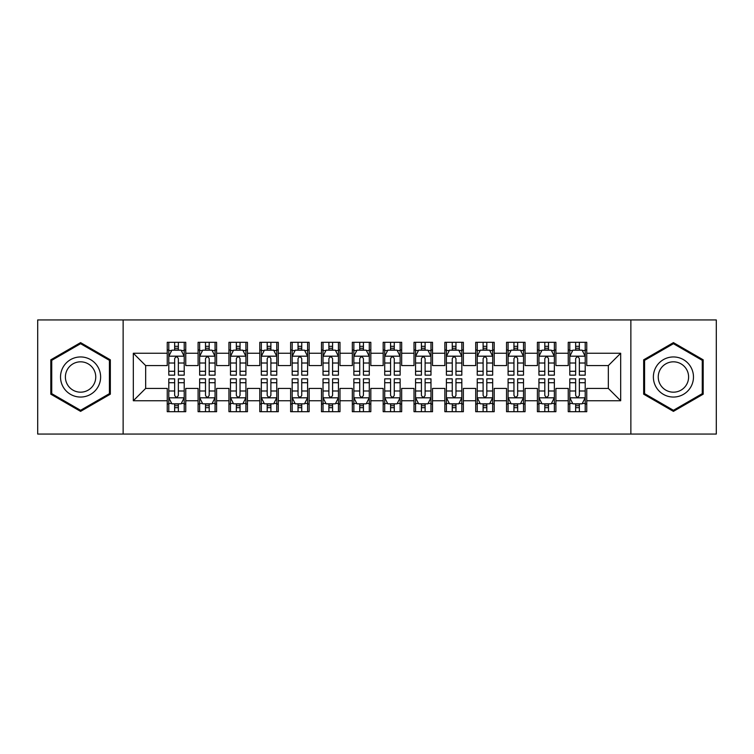 <?xml version="1.0" encoding="UTF-8"?>
<svg xmlns="http://www.w3.org/2000/svg" width="754" height="754" viewBox="0 0 754 754"><rect width="100%" height="100%" fill="white"/><g stroke="black" fill="none" stroke-linecap="round" stroke-linejoin="round"><path stroke-width="1.13" d="M630.862 434.068L716.3 434.068L716.3 319.932L630.862 319.932L630.862 434.068L123.138 434.068L123.138 319.932L37.7 319.932L37.7 434.068L123.138 434.068M630.862 319.932L123.138 319.932M133.317 400.751L133.317 353.249L167.247 353.249L167.247 365.586L145.663 365.586L145.663 388.414L133.317 400.751L167.247 400.751L167.247 411.703L185.757 411.703L185.757 400.751L198.095 400.751L198.095 411.703L216.605 411.703L216.605 400.751L228.943 400.751L228.943 411.703L247.453 411.703L247.453 400.751L259.791 400.751L259.791 411.703L278.292 411.703L278.292 400.751L290.629 400.751L290.629 411.703L309.14 411.703L309.14 400.751L321.477 400.751L321.477 411.703L339.988 411.703L339.988 400.751L352.325 400.751L352.325 411.703L370.827 411.703L370.827 400.751L383.173 400.751L383.173 411.703L401.675 411.703L401.675 400.751L414.012 400.751L414.012 411.703L432.523 411.703L432.523 400.751L444.86 400.751L444.86 411.703L463.371 411.703L463.371 400.751L475.708 400.751L475.708 411.703L494.209 411.703L494.209 400.751L506.547 400.751L506.547 411.703L525.057 411.703L525.057 400.751L537.395 400.751L537.395 411.703L555.905 411.703L555.905 400.751L568.243 400.751L568.243 411.703L586.753 411.703L586.753 388.414L608.337 388.414L608.337 365.586L586.753 365.586L586.753 353.249L620.683 353.249L620.683 400.751L586.753 400.751M586.753 353.249L586.753 342.297L568.243 342.297L568.243 353.249L555.905 353.249L555.905 342.297L537.395 342.297L537.395 353.249L525.057 353.249L525.057 342.297L506.547 342.297L506.547 353.249L494.209 353.249L494.209 342.297L475.708 342.297L475.708 353.249L463.371 353.249L463.371 342.297L444.86 342.297L444.86 353.249L432.523 353.249L432.523 342.297L414.012 342.297L414.012 353.249L401.675 353.249L401.675 342.297L383.173 342.297L383.173 353.249L370.827 353.249L370.827 342.297L352.325 342.297L352.325 353.249L339.988 353.249L339.988 342.297L321.477 342.297L321.477 353.249L309.14 353.249L309.14 342.297L290.629 342.297L290.629 353.249L278.292 353.249L278.292 342.297L259.791 342.297L259.791 353.249L247.453 353.249L247.453 342.297L228.943 342.297L228.943 353.249L216.605 353.249L216.605 342.297L198.095 342.297L198.095 353.249L185.757 353.249L185.757 342.297L167.247 342.297L167.247 353.249M555.905 400.751L555.905 388.414L568.243 388.414L568.243 400.751M620.683 353.249L608.337 365.586M525.057 400.751L525.057 388.414L537.395 388.414L537.395 400.751M568.243 353.249L568.243 365.586L555.905 365.586L555.905 353.249M494.209 400.751L494.209 388.414L506.547 388.414L506.547 400.751M537.395 353.249L537.395 365.586L525.057 365.586L525.057 353.249M463.371 400.751L463.371 388.414L475.708 388.414L475.708 400.751M506.547 353.249L506.547 365.586L494.209 365.586L494.209 353.249M432.523 400.751L432.523 388.414L444.86 388.414L444.86 400.751M475.708 353.249L475.708 365.586L463.371 365.586L463.371 353.249M401.675 400.751L401.675 388.414L414.012 388.414L414.012 400.751M444.86 353.249L444.86 365.586L432.523 365.586L432.523 353.249M370.827 400.751L370.827 388.414L383.173 388.414L383.173 400.751M414.012 353.249L414.012 365.586L401.675 365.586L401.675 353.249M339.988 400.751L339.988 388.414L352.325 388.414L352.325 400.751M383.173 353.249L383.173 365.586L370.827 365.586L370.827 353.249M309.14 400.751L309.14 388.414L321.477 388.414L321.477 400.751M352.325 353.249L352.325 365.586L339.988 365.586L339.988 353.249M278.292 400.751L278.292 388.414L290.629 388.414L290.629 400.751M321.477 353.249L321.477 365.586L309.14 365.586L309.14 353.249M247.453 400.751L247.453 388.414L259.791 388.414L259.791 400.751M290.629 353.249L290.629 365.586L278.292 365.586L278.292 353.249M216.605 400.751L216.605 388.414L228.943 388.414L228.943 400.751M259.791 353.249L259.791 365.586L247.453 365.586L247.453 353.249M185.757 400.751L185.757 388.414L198.095 388.414L198.095 400.751M228.943 353.249L228.943 365.586L216.605 365.586L216.605 353.249M145.663 388.414L167.247 388.414L167.247 400.751M198.095 353.249L198.095 365.586L185.757 365.586L185.757 353.249M568.243 350.007L569.788 350.007M585.208 350.007L586.753 350.007M537.395 350.007L538.94 350.007M554.36 350.007L555.905 350.007M506.547 350.007L508.092 350.007M523.512 350.007L525.057 350.007M475.708 350.007L477.244 350.007M492.673 350.007L494.209 350.007M444.86 350.007L446.406 350.007M461.825 350.007L463.371 350.007M414.012 350.007L415.558 350.007M430.977 350.007L432.523 350.007M383.173 350.007L384.71 350.007M400.138 350.007L401.675 350.007M352.325 350.007L353.862 350.007M369.29 350.007L370.827 350.007M321.477 350.007L323.023 350.007M338.442 350.007L339.988 350.007M290.629 350.007L292.175 350.007M307.594 350.007L309.14 350.007M259.791 350.007L261.327 350.007M276.756 350.007L278.292 350.007M228.943 350.007L230.488 350.007M245.908 350.007L247.453 350.007M198.095 350.007L199.64 350.007M215.06 350.007L216.605 350.007M167.247 350.007L168.792 350.007M184.212 350.007L185.757 350.007M167.247 403.993L168.792 403.993M184.212 403.993L185.757 403.993M198.095 403.993L199.64 403.993M215.06 403.993L216.605 403.993M228.943 403.993L230.488 403.993M245.908 403.993L247.453 403.993M259.791 403.993L261.327 403.993M276.756 403.993L278.292 403.993M290.629 403.993L292.175 403.993M307.594 403.993L309.14 403.993M321.477 403.993L323.023 403.993M338.442 403.993L339.988 403.993M352.325 403.993L353.862 403.993M369.29 403.993L370.827 403.993M383.173 403.993L384.71 403.993M400.138 403.993L401.675 403.993M414.012 403.993L415.558 403.993M430.977 403.993L432.523 403.993M444.86 403.993L446.406 403.993M461.825 403.993L463.371 403.993M475.708 403.993L477.244 403.993M492.673 403.993L494.209 403.993M506.547 403.993L508.092 403.993M523.512 403.993L525.057 403.993M537.395 403.993L538.94 403.993M554.36 403.993L555.905 403.993M568.243 403.993L569.788 403.993M585.208 403.993L586.753 403.993M133.317 353.249L145.663 365.586M608.337 388.414L620.683 400.751M110.338 359.818L80.574 342.627L50.81 359.818L50.81 394.182L80.574 411.373L110.338 394.182L110.338 359.818M643.662 359.818L643.662 394.182L673.426 411.373L703.19 394.182L703.19 359.818L673.426 342.627L643.662 359.818M178.359 346.312L174.655 346.312M184.212 371.279L178.359 371.279L178.359 375.153L184.212 375.153L184.212 356.331L181.13 350.167L171.874 350.167L168.792 356.331L168.792 375.153L174.655 375.153L174.655 371.279L168.792 371.279M168.792 356.331L168.792 342.297M184.212 356.331L184.212 342.297M174.655 350.167L174.655 342.297M178.359 342.297L178.359 350.167M178.359 371.279L178.359 358.65C177.124 356.274 175.889 356.274 174.655 358.65L174.655 371.279M178.359 350.007L174.655 350.007M174.655 407.688L178.359 407.688M168.792 382.721L174.655 382.721L174.655 378.847L168.792 378.847L168.792 397.669L171.874 403.833L181.13 403.833L184.212 397.669L184.212 378.847L178.359 378.847L178.359 382.721L184.212 382.721M184.212 397.669L184.212 411.703M168.792 397.669L168.792 411.703M178.359 403.833L178.359 411.703M174.655 411.703L174.655 403.833M174.655 382.721L174.655 395.35C175.889 397.726 177.124 397.726 178.359 395.35L178.359 382.721M174.655 403.993L178.359 403.993M209.197 346.312L205.503 346.312M215.06 371.279L209.197 371.279L209.197 375.153L215.06 375.153L215.06 356.331L211.978 350.167L202.722 350.167L199.64 356.331L199.64 375.153L205.503 375.153L205.503 371.279L199.64 371.279M199.64 356.331L199.64 342.297M215.06 356.331L215.06 342.297M205.503 350.167L205.503 342.297M209.197 342.297L209.197 350.167M209.197 371.279L209.197 358.65C207.972 356.274 206.737 356.274 205.503 358.65L205.503 371.279M209.197 350.007L205.503 350.007M240.045 346.312L236.341 346.312M245.908 371.279L240.045 371.279L240.045 375.153L245.908 375.153L245.908 356.331L242.826 350.167L233.57 350.167L230.488 356.331L230.488 375.153L236.341 375.153L236.341 371.279L230.488 371.279M230.488 356.331L230.488 342.297M245.908 356.331L245.908 342.297M236.341 350.167L236.341 342.297M240.045 342.297L240.045 350.167M240.045 371.279L240.045 358.65C238.811 356.274 237.576 356.274 236.341 358.65L236.341 371.279M240.045 350.007L236.341 350.007M205.503 407.688L209.197 407.688M199.64 382.721L205.503 382.721L205.503 378.847L199.64 378.847L199.64 397.669L202.722 403.833L211.978 403.833L215.06 397.669L215.06 378.847L209.197 378.847L209.197 382.721L215.06 382.721M215.06 397.669L215.06 411.703M199.64 397.669L199.64 411.703M209.197 403.833L209.197 411.703M205.503 411.703L205.503 403.833M205.503 382.721L205.503 395.35C206.728 397.726 207.963 397.726 209.197 395.35L209.197 382.721M205.503 403.993L209.197 403.993M236.341 407.688L240.045 407.688M230.488 382.721L236.341 382.721L236.341 378.847L230.488 378.847L230.488 397.669L233.57 403.833L242.826 403.833L245.908 397.669L245.908 378.847L240.045 378.847L240.045 382.721L245.908 382.721M245.908 397.669L245.908 411.703M230.488 397.669L230.488 411.703M240.045 403.833L240.045 411.703M236.341 411.703L236.341 403.833M236.341 382.721L236.341 395.35C237.576 397.726 238.811 397.726 240.045 395.35L240.045 382.721M236.341 403.993L240.045 403.993M97.935 366.972A20.047 20.047 0 0 0 70.546 359.639A20.047 20.047 0 0 0 63.213 387.028A20.047 20.047 0 0 0 90.603 394.361A20.047 20.047 0 0 0 97.935 366.972M93.722 369.413A15.184 15.184 0 0 0 72.987 363.852A15.184 15.184 0 0 0 67.426 384.587A15.184 15.184 0 0 0 88.161 390.148A15.184 15.184 0 0 0 93.722 369.413M80.574 410.299L51.734 393.654L51.734 360.346L80.574 343.701L109.415 360.346L109.415 393.654L80.574 410.299M690.787 366.972A20.047 20.047 0 0 0 663.397 359.639A20.047 20.047 0 0 0 656.065 387.028A20.047 20.047 0 0 0 683.454 394.361A20.047 20.047 0 0 0 690.787 366.972M686.574 369.413A15.184 15.184 0 0 0 665.839 363.852A15.184 15.184 0 0 0 660.278 384.587A15.184 15.184 0 0 0 681.013 390.148A15.184 15.184 0 0 0 686.574 369.413M673.426 410.299L644.585 393.654L644.585 360.346L673.426 343.701L702.266 360.346L702.266 393.654L673.426 410.299M270.893 346.312L267.189 346.312M276.756 371.279L270.893 371.279L270.893 375.153L276.756 375.153L276.756 356.331L273.664 350.167L264.418 350.167L261.327 356.331L261.327 375.153L267.189 375.153L267.189 371.279L261.327 371.279M261.327 356.331L261.327 342.297M276.756 356.331L276.756 342.297M267.189 350.167L267.189 342.297M270.893 342.297L270.893 350.167M270.893 371.279L270.893 358.65C269.659 356.274 268.424 356.274 267.189 358.65L267.189 371.279M270.893 350.007L267.189 350.007M301.741 346.312L298.037 346.312M307.594 371.279L301.741 371.279L301.741 375.153L307.594 375.153L307.594 356.331L304.512 350.167L295.257 350.167L292.175 356.331L292.175 375.153L298.037 375.153L298.037 371.279L292.175 371.279M292.175 356.331L292.175 342.297M307.594 356.331L307.594 342.297M298.037 350.167L298.037 342.297M301.741 342.297L301.741 350.167M301.741 371.279L301.741 358.65C300.507 356.274 299.272 356.274 298.037 358.65L298.037 371.279M301.741 350.007L298.037 350.007M267.189 407.688L270.893 407.688M261.327 382.721L267.189 382.721L267.189 378.847L261.327 378.847L261.327 397.669L264.418 403.833L273.664 403.833L276.756 397.669L276.756 378.847L270.893 378.847L270.893 382.721L276.756 382.721M276.756 397.669L276.756 411.703M261.327 397.669L261.327 411.703M270.893 403.833L270.893 411.703M267.189 411.703L267.189 403.833M267.189 382.721L267.189 395.35C268.424 397.726 269.659 397.726 270.893 395.35L270.893 382.721M267.189 403.993L270.893 403.993M298.037 407.688L301.741 407.688M292.175 382.721L298.037 382.721L298.037 378.847L292.175 378.847L292.175 397.669L295.257 403.833L304.512 403.833L307.594 397.669L307.594 378.847L301.741 378.847L301.741 382.721L307.594 382.721M307.594 397.669L307.594 411.703M292.175 397.669L292.175 411.703M301.741 403.833L301.741 411.703M298.037 411.703L298.037 403.833M298.037 382.721L298.037 395.35C299.272 397.726 300.497 397.726 301.741 395.35L301.741 382.721M298.037 403.993L301.741 403.993M332.58 346.312L328.885 346.312M338.442 371.279L332.58 371.279L332.58 375.153L338.442 375.153L338.442 356.331L335.36 350.167L326.105 350.167L323.023 356.331L323.023 375.153L328.885 375.153L328.885 371.279L323.023 371.279M323.023 356.331L323.023 342.297M338.442 356.331L338.442 342.297M328.885 350.167L328.885 342.297M332.58 342.297L332.58 350.167M332.58 371.279L332.58 358.65C331.355 356.274 330.12 356.274 328.885 358.65L328.885 371.279M332.58 350.007L328.885 350.007M328.885 407.688L332.58 407.688M323.023 382.721L328.885 382.721L328.885 378.847L323.023 378.847L323.023 397.669L326.105 403.833L335.36 403.833L338.442 397.669L338.442 378.847L332.58 378.847L332.58 382.721L338.442 382.721M338.442 397.669L338.442 411.703M323.023 397.669L323.023 411.703M332.58 403.833L332.58 411.703M328.885 411.703L328.885 403.833M328.885 382.721L328.885 395.35C330.111 397.726 331.345 397.726 332.58 395.35L332.58 382.721M328.885 403.993L332.58 403.993M363.428 346.312L359.724 346.312M369.29 371.279L363.428 371.279L363.428 375.153L369.29 375.153L369.29 356.331L366.208 350.167L356.953 350.167L353.862 356.331L353.862 375.153L359.724 375.153L359.724 371.279L353.862 371.279M353.862 356.331L353.862 342.297M369.29 356.331L369.29 342.297M359.724 350.167L359.724 342.297M363.428 342.297L363.428 350.167M363.428 371.279L363.428 358.65C362.193 356.274 360.959 356.274 359.724 358.65L359.724 371.279M363.428 350.007L359.724 350.007M359.724 407.688L363.428 407.688M353.862 382.721L359.724 382.721L359.724 378.847L353.862 378.847L353.862 397.669L356.953 403.833L366.208 403.833L369.29 397.669L369.29 378.847L363.428 378.847L363.428 382.721L369.29 382.721M369.29 397.669L369.29 411.703M353.862 397.669L353.862 411.703M363.428 403.833L363.428 411.703M359.724 411.703L359.724 403.833M359.724 382.721L359.724 395.35C360.959 397.726 362.193 397.726 363.428 395.35L363.428 382.721M359.724 403.993L363.428 403.993M394.276 346.312L390.572 346.312M400.138 371.279L394.276 371.279L394.276 375.153L400.138 375.153L400.138 356.331L397.047 350.167L387.792 350.167L384.71 356.331L384.71 375.153L390.572 375.153L390.572 371.279L384.71 371.279M384.71 356.331L384.71 342.297M400.138 356.331L400.138 342.297M390.572 350.167L390.572 342.297M394.276 342.297L394.276 350.167M394.276 371.279L394.276 358.65C393.041 356.274 391.807 356.274 390.572 358.65L390.572 371.279M394.276 350.007L390.572 350.007M390.572 407.688L394.276 407.688M384.71 382.721L390.572 382.721L390.572 378.847L384.71 378.847L384.71 397.669L387.792 403.833L397.047 403.833L400.138 397.669L400.138 378.847L394.276 378.847L394.276 382.721L400.138 382.721M400.138 397.669L400.138 411.703M384.71 397.669L384.71 411.703M394.276 403.833L394.276 411.703M390.572 411.703L390.572 403.833M390.572 382.721L390.572 395.35C391.807 397.726 393.041 397.726 394.276 395.35L394.276 382.721M390.572 403.993L394.276 403.993M425.115 346.312L421.42 346.312M430.977 371.279L425.115 371.279L425.115 375.153L430.977 375.153L430.977 356.331L427.895 350.167L418.64 350.167L415.558 356.331L415.558 375.153L421.42 375.153L421.42 371.279L415.558 371.279M415.558 356.331L415.558 342.297M430.977 356.331L430.977 342.297M421.42 350.167L421.42 342.297M425.115 342.297L425.115 350.167M425.115 371.279L425.115 358.65C423.889 356.274 422.655 356.274 421.42 358.65L421.42 371.279M425.115 350.007L421.42 350.007M421.42 407.688L425.115 407.688M415.558 382.721L421.42 382.721L421.42 378.847L415.558 378.847L415.558 397.669L418.64 403.833L427.895 403.833L430.977 397.669L430.977 378.847L425.115 378.847L425.115 382.721L430.977 382.721M430.977 397.669L430.977 411.703M415.558 397.669L415.558 411.703M425.115 403.833L425.115 411.703M421.42 411.703L421.42 403.833M421.42 382.721L421.42 395.35C422.645 397.726 423.88 397.726 425.115 395.35L425.115 382.721M421.42 403.993L425.115 403.993M455.963 346.312L452.259 346.312M461.825 371.279L455.963 371.279L455.963 375.153L461.825 375.153L461.825 356.331L458.743 350.167L449.488 350.167L446.406 356.331L446.406 375.153L452.259 375.153L452.259 371.279L446.406 371.279M446.406 356.331L446.406 342.297M461.825 356.331L461.825 342.297M452.259 350.167L452.259 342.297M455.963 342.297L455.963 350.167M455.963 371.279L455.963 358.65C454.728 356.274 453.503 356.274 452.259 358.65L452.259 371.279M455.963 350.007L452.259 350.007M452.259 407.688L455.963 407.688M446.406 382.721L452.259 382.721L452.259 378.847L446.406 378.847L446.406 397.669L449.488 403.833L458.743 403.833L461.825 397.669L461.825 378.847L455.963 378.847L455.963 382.721L461.825 382.721M461.825 397.669L461.825 411.703M446.406 397.669L446.406 411.703M455.963 403.833L455.963 411.703M452.259 411.703L452.259 403.833M452.259 382.721L452.259 395.35C453.493 397.726 454.728 397.726 455.963 395.35L455.963 382.721M452.259 403.993L455.963 403.993M486.811 346.312L483.107 346.312M492.673 371.279L486.811 371.279L486.811 375.153L492.673 375.153L492.673 356.331L489.582 350.167L480.336 350.167L477.244 356.331L477.244 375.153L483.107 375.153L483.107 371.279L477.244 371.279M477.244 356.331L477.244 342.297M492.673 356.331L492.673 342.297M483.107 350.167L483.107 342.297M486.811 342.297L486.811 350.167M486.811 371.279L486.811 358.65C485.576 356.274 484.341 356.274 483.107 358.65L483.107 371.279M486.811 350.007L483.107 350.007M483.107 407.688L486.811 407.688M477.244 382.721L483.107 382.721L483.107 378.847L477.244 378.847L477.244 397.669L480.336 403.833L489.582 403.833L492.673 397.669L492.673 378.847L486.811 378.847L486.811 382.721L492.673 382.721M492.673 397.669L492.673 411.703M477.244 397.669L477.244 411.703M486.811 403.833L486.811 411.703M483.107 411.703L483.107 403.833M483.107 382.721L483.107 395.35C484.341 397.726 485.576 397.726 486.811 395.35L486.811 382.721M483.107 403.993L486.811 403.993M517.659 346.312L513.955 346.312M523.512 371.279L517.659 371.279L517.659 375.153L523.512 375.153L523.512 356.331L520.43 350.167L511.174 350.167L508.092 356.331L508.092 375.153L513.955 375.153L513.955 371.279L508.092 371.279M508.092 356.331L508.092 342.297M523.512 356.331L523.512 342.297M513.955 350.167L513.955 342.297M517.659 342.297L517.659 350.167M517.659 371.279L517.659 358.65C516.424 356.274 515.189 356.274 513.955 358.65L513.955 371.279M517.659 350.007L513.955 350.007M513.955 407.688L517.659 407.688M508.092 382.721L513.955 382.721L513.955 378.847L508.092 378.847L508.092 397.669L511.174 403.833L520.43 403.833L523.512 397.669L523.512 378.847L517.659 378.847L517.659 382.721L523.512 382.721M523.512 397.669L523.512 411.703M508.092 397.669L508.092 411.703M517.659 403.833L517.659 411.703M513.955 411.703L513.955 403.833M513.955 382.721L513.955 395.35C515.189 397.726 516.424 397.726 517.659 395.35L517.659 382.721M513.955 403.993L517.659 403.993M548.497 346.312L544.803 346.312M554.36 371.279L548.497 371.279L548.497 375.153L554.36 375.153L554.36 356.331L551.278 350.167L542.022 350.167L538.94 356.331L538.94 375.153L544.803 375.153L544.803 371.279L538.94 371.279M538.94 356.331L538.94 342.297M554.36 356.331L554.36 342.297M544.803 350.167L544.803 342.297M548.497 342.297L548.497 350.167M548.497 371.279L548.497 358.65C547.272 356.274 546.037 356.274 544.803 358.65L544.803 371.279M548.497 350.007L544.803 350.007M544.803 407.688L548.497 407.688M538.94 382.721L544.803 382.721L544.803 378.847L538.94 378.847L538.94 397.669L542.022 403.833L551.278 403.833L554.36 397.669L554.36 378.847L548.497 378.847L548.497 382.721L554.36 382.721M554.36 397.669L554.36 411.703M538.94 397.669L538.94 411.703M548.497 403.833L548.497 411.703M544.803 411.703L544.803 403.833M544.803 382.721L544.803 395.35C546.028 397.726 547.263 397.726 548.497 395.35L548.497 382.721M544.803 403.993L548.497 403.993M579.345 346.312L575.641 346.312M585.208 371.279L579.345 371.279L579.345 375.153L585.208 375.153L585.208 356.331L582.126 350.167L572.87 350.167L569.788 356.331L569.788 375.153L575.641 375.153L575.641 371.279L569.788 371.279M569.788 356.331L569.788 342.297M585.208 356.331L585.208 342.297M575.641 350.167L575.641 342.297M579.345 342.297L579.345 350.167M579.345 371.279L579.345 358.65C578.111 356.274 576.876 356.274 575.641 358.65L575.641 371.279M579.345 350.007L575.641 350.007M575.641 407.688L579.345 407.688M569.788 382.721L575.641 382.721L575.641 378.847L569.788 378.847L569.788 397.669L572.87 403.833L582.126 403.833L585.208 397.669L585.208 378.847L579.345 378.847L579.345 382.721L585.208 382.721M585.208 397.669L585.208 411.703M569.788 397.669L569.788 411.703M579.345 403.833L579.345 411.703M575.641 411.703L575.641 403.833M575.641 382.721L575.641 395.35C576.876 397.726 578.111 397.726 579.345 395.35L579.345 382.721M575.641 403.993L579.345 403.993M184.136 356.18L168.868 356.18M168.792 350.535L171.695 350.535M181.318 350.535L184.212 350.535M174.655 363.013L168.792 363.013M184.212 363.013L178.359 363.013M178.359 348.273L174.655 348.273M168.868 397.82L184.136 397.82M184.212 403.465L181.318 403.465M171.695 403.465L168.792 403.465M178.359 390.987L184.212 390.987M168.792 390.987L174.655 390.987M174.655 405.727L178.359 405.727M214.984 356.18L199.716 356.18M199.64 350.535L202.534 350.535M212.166 350.535L215.06 350.535M205.503 363.013L199.64 363.013M215.06 363.013L209.197 363.013M209.197 348.273L205.503 348.273M245.832 356.18L230.564 356.18M230.488 350.535L233.382 350.535M243.005 350.535L245.908 350.535M236.341 363.013L230.488 363.013M245.908 363.013L240.045 363.013M240.045 348.273L236.341 348.273M199.716 397.82L214.984 397.82M215.06 403.465L212.166 403.465M202.534 403.465L199.64 403.465M209.197 390.987L215.06 390.987M199.64 390.987L205.503 390.987M205.503 405.727L209.197 405.727M230.564 397.82L245.832 397.82M245.908 403.465L243.005 403.465M233.382 403.465L230.488 403.465M240.045 390.987L245.908 390.987M230.488 390.987L236.341 390.987M236.341 405.727L240.045 405.727M276.671 356.18L261.402 356.18M261.327 350.535L264.23 350.535M273.853 350.535L276.756 350.535M267.189 363.013L261.327 363.013M276.756 363.013L270.893 363.013M270.893 348.273L267.189 348.273M307.519 356.18L292.25 356.18M292.175 350.535L295.078 350.535M304.701 350.535L307.594 350.535M298.037 363.013L292.175 363.013M307.594 363.013L301.741 363.013M301.741 348.273L298.037 348.273M261.402 397.82L276.671 397.82M276.756 403.465L273.853 403.465M264.23 403.465L261.327 403.465M270.893 390.987L276.756 390.987M261.327 390.987L267.189 390.987M267.189 405.727L270.893 405.727M292.25 397.82L307.519 397.82M307.594 403.465L304.701 403.465M295.078 403.465L292.175 403.465M301.741 390.987L307.594 390.987M292.175 390.987L298.037 390.987M298.037 405.727L301.741 405.727M338.367 356.18L323.098 356.18M323.023 350.535L325.916 350.535M335.539 350.535L338.442 350.535M328.885 363.013L323.023 363.013M338.442 363.013L332.58 363.013M332.58 348.273L328.885 348.273M323.098 397.82L338.367 397.82M338.442 403.465L335.539 403.465M325.916 403.465L323.023 403.465M332.58 390.987L338.442 390.987M323.023 390.987L328.885 390.987M328.885 405.727L332.58 405.727M369.215 356.18L353.946 356.18M353.862 350.535L356.765 350.535M366.387 350.535L369.29 350.535M359.724 363.013L353.862 363.013M369.29 363.013L363.428 363.013M363.428 348.273L359.724 348.273M353.946 397.82L369.215 397.82M369.29 403.465L366.387 403.465M356.765 403.465L353.862 403.465M363.428 390.987L369.29 390.987M353.862 390.987L359.724 390.987M359.724 405.727L363.428 405.727M400.054 356.18L384.785 356.18M384.71 350.535L387.613 350.535M397.235 350.535L400.138 350.535M390.572 363.013L384.71 363.013M400.138 363.013L394.276 363.013M394.276 348.273L390.572 348.273M384.785 397.82L400.054 397.82M400.138 403.465L397.235 403.465M387.613 403.465L384.71 403.465M394.276 390.987L400.138 390.987M384.71 390.987L390.572 390.987M390.572 405.727L394.276 405.727M430.902 356.18L415.633 356.18M415.558 350.535L418.461 350.535M428.084 350.535L430.977 350.535M421.42 363.013L415.558 363.013M430.977 363.013L425.115 363.013M425.115 348.273L421.42 348.273M415.633 397.82L430.902 397.82M430.977 403.465L428.084 403.465M418.461 403.465L415.558 403.465M425.115 390.987L430.977 390.987M415.558 390.987L421.42 390.987M421.42 405.727L425.115 405.727M461.75 356.18L446.481 356.18M446.406 350.535L449.299 350.535M458.922 350.535L461.825 350.535M452.259 363.013L446.406 363.013M461.825 363.013L455.963 363.013M455.963 348.273L452.259 348.273M446.481 397.82L461.75 397.82M461.825 403.465L458.922 403.465M449.299 403.465L446.406 403.465M455.963 390.987L461.825 390.987M446.406 390.987L452.259 390.987M452.259 405.727L455.963 405.727M492.598 356.18L477.329 356.18M477.244 350.535L480.147 350.535M489.77 350.535L492.673 350.535M483.107 363.013L477.244 363.013M492.673 363.013L486.811 363.013M486.811 348.273L483.107 348.273M477.329 397.82L492.598 397.82M492.673 403.465L489.77 403.465M480.147 403.465L477.244 403.465M486.811 390.987L492.673 390.987M477.244 390.987L483.107 390.987M483.107 405.727L486.811 405.727M523.436 356.18L508.168 356.18M508.092 350.535L510.995 350.535M520.618 350.535L523.512 350.535M513.955 363.013L508.092 363.013M523.512 363.013L517.659 363.013M517.659 348.273L513.955 348.273M508.168 397.82L523.436 397.82M523.512 403.465L520.618 403.465M510.995 403.465L508.092 403.465M517.659 390.987L523.512 390.987M508.092 390.987L513.955 390.987M513.955 405.727L517.659 405.727M554.284 356.18L539.016 356.18M538.94 350.535L541.834 350.535M551.466 350.535L554.36 350.535M544.803 363.013L538.94 363.013M554.36 363.013L548.497 363.013M548.497 348.273L544.803 348.273M539.016 397.82L554.284 397.82M554.36 403.465L551.466 403.465M541.834 403.465L538.94 403.465M548.497 390.987L554.36 390.987M538.94 390.987L544.803 390.987M544.803 405.727L548.497 405.727M585.132 356.18L569.864 356.18M569.788 350.535L572.682 350.535M582.305 350.535L585.208 350.535M575.641 363.013L569.788 363.013M585.208 363.013L579.345 363.013M579.345 348.273L575.641 348.273M569.864 397.82L585.132 397.82M585.208 403.465L582.305 403.465M572.682 403.465L569.788 403.465M579.345 390.987L585.208 390.987M569.788 390.987L575.641 390.987M575.641 405.727L579.345 405.727"/></g></svg>
